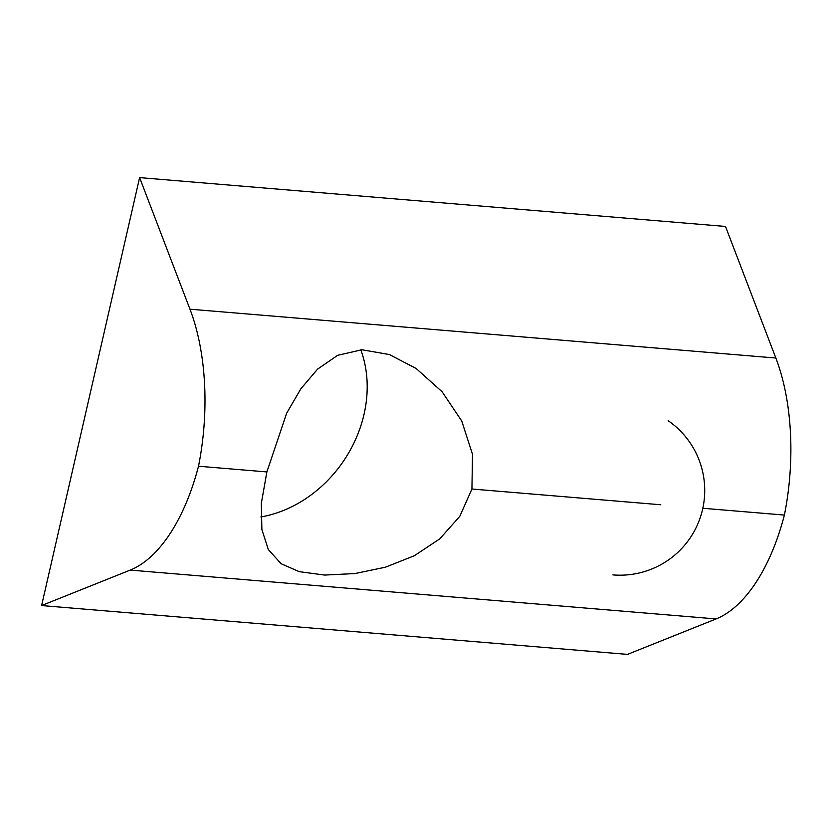 <?xml version="1.0" encoding="UTF-8"?>
<svg xmlns="http://www.w3.org/2000/svg" width="832" height="832" viewBox="0 0 832 832"><rect width="100%" height="100%" fill="white"/><g stroke="black" fill="none" stroke-linecap="round" stroke-linejoin="round"><path stroke-width="1.25" d="M471.931 489.018L459.774 516.339L439.774 538.855L414.346 555.734L385.476 567.185L354.931 573.56L324.646 575.068L299.177 571.646L281.112 563.711L268.341 549.567L261.882 529.568L261.331 503.36L266.874 471.931L286.624 413.275L300.83 388.835L317.606 369.106L337.646 355.326L361.91 349.752L389.386 354.546L416.156 368.503L442.114 391.778L461.718 420.971L472.503 454.303L471.931 489.018L660.806 504.764M260.863 516.974A118.685 98.904 124.7 0 0 364.021 414.367A118.685 98.904 124.7 0 0 360.766 349.794M702.822 508.269L784.399 515.07A169.551 84.521 94.8 0 0 775.85 358.03L725.494 226.45L139.61 177.611L189.966 309.192A169.551 84.521 94.8 0 1 198.515 466.232L266.874 471.931M139.61 177.611L41.6 605.55L627.484 654.389L716.092 618.935A169.551 84.521 -85.2 0 0 784.399 515.07M41.6 605.55L130.208 570.097A169.551 84.521 -85.2 0 0 198.515 466.232M189.966 309.192L775.85 358.03M130.208 570.097L716.092 618.935M612.903 574.902A84.77 84.77 0 0 0 668.169 420.701"/></g></svg>
